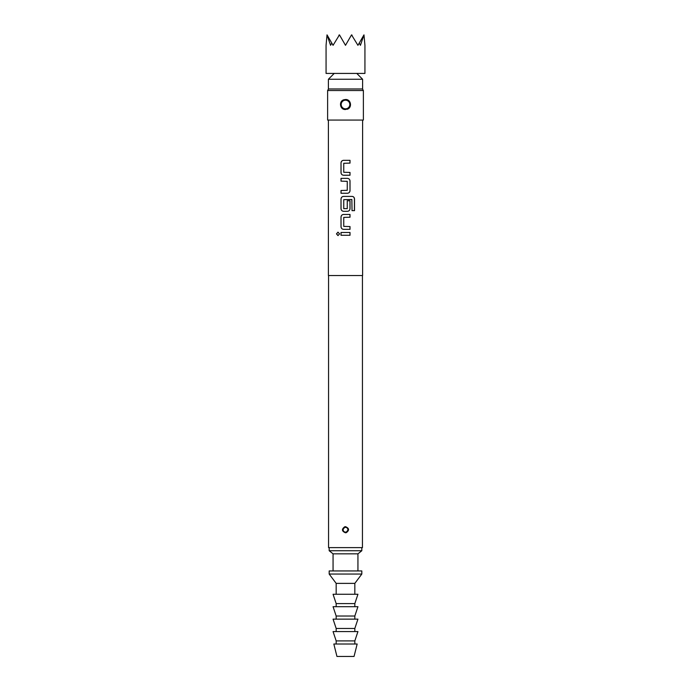 <?xml version="1.0" encoding="UTF-8"?>
<svg xmlns="http://www.w3.org/2000/svg" width="691" height="691" viewBox="0 0 691 691"><rect width="100%" height="100%" fill="white"/><g stroke="black" fill="none" stroke-linecap="round" stroke-linejoin="round"><path stroke-width="1.04" d="M336.465 233.878L337.985 232.159L339.583 233.878L337.985 235.596L336.465 233.878M338.02 235.596L336.552 233.878L338.02 232.159M341.052 162.921C341.199 161.357 342.045 160.493 343.574 160.329L350.017 160.329L350.017 163.111L343.747 163.292L343.747 172.266L350.017 172.448L350.017 175.229L343.557 175.229C342.045 175.065 341.199 174.201 341.052 172.638L341.009 162.921C341.155 161.357 342.01 160.493 343.557 160.329M349.974 172.448L349.974 175.229M341.052 193.264L341.052 190.491M341.052 181.146L341.052 178.373M341.052 198.999C341.199 197.436 342.045 196.572 343.574 196.408L352.194 196.408C353.593 196.589 354.371 197.453 354.509 198.999L354.509 210.66L352.03 210.66L351.857 199.492L343.747 199.673L343.747 208.647L347.262 208.647L347.262 200.761L350.017 200.761L350.017 208.717C349.853 210.28 348.998 211.144 347.443 211.308L343.557 211.308C342.045 211.144 341.199 210.28 341.052 208.717L341.009 198.999C341.155 197.436 342.01 196.572 343.557 196.408M349.974 200.761L349.974 208.717C349.81 210.28 348.964 211.144 347.426 211.308M341.052 217.043C341.199 215.471 342.045 214.616 343.574 214.452L350.017 214.452L350.017 217.224L343.747 217.415L343.747 226.38L350.017 226.57L350.017 229.343L343.557 229.343C342.045 229.179 341.199 228.315 341.052 226.752L341.009 217.043C341.155 215.48 342.01 214.616 343.557 214.452M349.974 226.57L349.974 229.343M341.052 235.268L341.052 232.487M345.5 73.419L364.934 73.419L364.934 45.321L363.976 34.87L360.434 45.321L359.242 43.067L357.938 45.321L351.538 34.87L345.5 45.321L339.462 34.87L333.062 45.321L331.758 43.067L330.566 45.321L327.024 34.87L326.066 45.321L326.066 73.419L345.5 73.419M328.398 79.249L328.398 88.966L362.602 88.966L362.602 79.249L328.398 79.249L334.228 73.419M363.38 90.521L327.62 90.521L327.62 120.061L363.38 120.061L363.38 90.521L362.481 88.966M348.221 529.738A2.721 2.721 0 0 1 346.148 532.381L348.221 529.738C347.944 527.777 346.822 526.896 344.852 527.095L342.779 529.738C343.056 531.699 344.178 532.58 346.148 532.381L345.5 532.804C341.725 531.215 341.475 529.202 344.757 526.767L345.5 526.672C349.275 528.261 349.525 530.273 346.243 532.709M350.164 104.514C349.646 101.041 347.642 99.547 344.161 100.048L341.544 102.043L340.836 104.514C341.354 107.986 343.358 109.472 346.839 108.979L349.465 106.967L350.164 104.514A4.664 4.664 0 0 1 346.839 108.979L345.5 109.523C339.842 109.886 338.512 100.981 344.032 99.72L345.5 99.504C351.14 99.133 352.496 108.046 346.968 109.308M328.398 120.061L328.398 275.536L362.602 275.536L362.602 120.061M345.5 178.373L347.443 178.373C348.981 178.546 349.836 179.41 350.017 180.964L350.017 190.673C349.853 192.236 348.998 193.1 347.443 193.264L341.009 193.264L341.009 190.491L347.262 190.301L347.262 181.336L341.009 181.146L341.009 178.373L345.5 178.373M345.5 232.487L350.017 232.487L350.017 235.268L341.009 235.268L341.009 232.487L345.5 232.487M343.557 229.343C342.028 229.17 341.173 228.306 341.009 226.752L341.009 217.043M343.557 211.308C342.028 211.135 341.173 210.271 341.009 208.717L341.009 198.999M343.557 175.229C342.028 175.056 341.173 174.192 341.009 172.638L341.009 162.921M328.553 275.536L328.553 547.618L362.447 547.618L362.447 275.536M345.5 574.048L361.825 574.048L361.825 570.939L329.175 570.939L329.175 574.048L345.5 574.048M336.171 594.26L336.171 583.377L354.829 583.377L361.825 574.048M345.5 603.588L354.829 603.588L357.938 594.26L333.062 594.26L336.171 603.588L345.5 603.588M345.5 616.027L354.829 616.027L357.938 606.698L333.062 606.698L336.171 616.027L345.5 616.027M345.5 628.465L354.829 628.465L357.938 619.136L333.062 619.136L336.171 628.465L345.5 628.465M345.5 640.903L354.829 640.903L357.938 631.574L333.062 631.574L336.171 640.903L345.5 640.903M345.5 656.45L354.051 656.45L357.161 644.012L333.839 644.012L336.949 656.45L345.5 656.45M333.062 570.939L333.062 553.837L357.938 553.837L361.825 550.727L361.825 547.618M333.062 553.837L329.175 550.727L361.825 550.727M340.836 104.514A4.664 4.664 0 0 1 348.29 100.774A4.664 4.664 0 0 0 340.836 104.514M346.908 527.414L344.852 527.095A2.721 2.721 0 0 0 342.779 529.738A2.721 2.721 0 0 1 344.852 527.095L344.757 526.767M359.242 43.067L363.777 35.198M351.538 34.87L352.099 35.198M338.901 35.198L339.462 34.87M327.223 35.198L331.758 43.067M349.974 232.487L349.974 235.268M349.974 214.452L349.974 217.224M352.134 196.408C353.533 196.581 354.302 197.445 354.423 198.999L354.509 198.999M354.423 198.999L354.423 210.66M347.426 178.373C348.964 178.537 349.81 179.401 349.974 180.964L350.017 190.673M349.974 190.673C349.81 192.236 348.964 193.1 347.426 193.264M349.974 160.329L349.974 163.111M343.125 529.738A2.375 2.375 0 0 0 345.5 532.113A2.375 2.375 0 0 0 347.875 529.738A2.375 2.375 0 0 0 345.5 527.363A2.375 2.375 0 0 0 343.125 529.738M347.72 100.411L344.032 99.72M341.181 104.514A4.319 4.319 0 0 0 345.5 108.832A4.319 4.319 0 0 0 349.819 104.514A4.319 4.319 0 0 0 345.5 100.195A4.319 4.319 0 0 0 341.181 104.514M356.772 73.419L362.602 79.249M346.148 532.381L344.092 532.061M343.177 528.33L344.688 527.138M341.544 102.043L343.626 100.238M346.839 108.979L343.28 108.617M354.829 594.26L354.829 583.377M354.829 606.698L354.829 603.588M354.829 619.136L354.829 616.027M354.829 631.574L354.829 628.465M354.829 644.012L354.829 640.903M357.938 570.939L357.938 553.837M329.175 550.727L329.175 547.618M336.171 644.012L336.171 640.903M336.171 631.574L336.171 628.465M336.171 619.136L336.171 616.027M336.171 606.698L336.171 603.588M336.171 583.377L329.175 574.048M349.465 106.967L347.789 108.573M347.823 531.146L346.485 532.277M342.857 529.073L343.125 528.408M328.519 88.966L327.62 90.521"/></g></svg>
